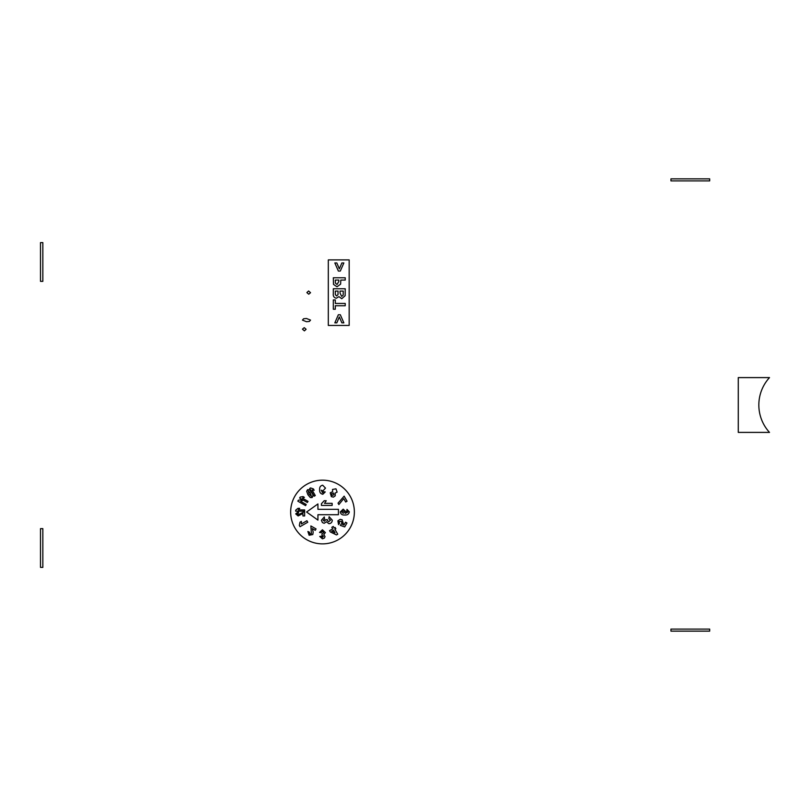 <?xml version="1.0" encoding="UTF-8"?>
<svg xmlns="http://www.w3.org/2000/svg" width="810" height="810" viewBox="0 0 810 810"><rect width="100%" height="100%" fill="white"/><g stroke="black" fill="none" stroke-linecap="round" stroke-linejoin="round"><path stroke-width="1.21" d="M335.006 532.767L331.705 531.158L333.477 530.135L335.006 532.767M670.953 629.097L709.681 629.097L709.681 631.142L670.953 631.142L670.953 629.097M309.369 321.449L306.494 321.702L302.444 320.102L303.608 318.755L306.494 318.492L310.544 320.102L309.369 321.449M338.013 294.567L336.656 295.954L335.34 294.688L335.3 291.074L338.053 291.074L338.013 294.567M341.678 296.419L340.038 293.109L340.038 291.074L343.248 291.074L343.177 295.144L341.678 296.419M42.839 281.353L42.839 242.615L40.5 242.615L40.5 281.353L42.839 281.353M311.384 496.348L309.096 494.059L308.245 490.921L310.544 493.219L311.384 496.348M333.497 493.017L333.892 494.819L332.049 495.477L331.735 493.594L333.497 493.017M344.513 512.092L343.227 513.287L341.769 512.001L343.106 510.877L344.513 512.092M42.839 567.385L42.839 528.646L40.5 528.646L40.5 567.385L42.839 567.385M304.388 330.875L302.444 329.164L304.236 327.665L306.109 329.285L304.388 330.875M738.274 432.398L738.274 377.602L769.5 377.602A40.53 40.53 0 0 0 769.5 432.398L738.274 432.398M337.051 284.502L335.38 283.095L335.3 280.068L338.813 280.068L338.813 281.445L337.051 284.502M335.3 303.446L345.232 303.446L345.232 305.734L335.3 305.734L335.3 309.248L333.315 309.248L333.315 299.933L335.3 299.933L335.3 303.446M328.313 259.899L328.313 325.448L349.171 325.448L349.171 259.899L328.313 259.899M334.844 262.956L338.367 271.056L340.311 271.056L343.855 262.956L341.871 262.956L339.339 268.839L336.828 262.956L334.844 262.956M340.797 280.068L340.625 284.138L337.011 286.791L333.497 284.411L333.315 277.779L345.232 277.779L345.232 280.068L340.797 280.068M345.151 295.701L345.232 288.775L333.315 288.775L333.315 293.574C332.971 296.156 333.973 297.705 336.312 298.252L338.904 296.632L341.779 298.708L345.151 295.701M336.828 322.846L339.309 316.963L341.871 322.846L343.855 322.846L340.322 314.756L338.357 314.756L334.844 322.846L336.828 322.846M709.681 180.903L670.953 180.903L670.953 178.858L709.681 178.858L709.681 180.903M327.2 520.405L327.361 519.585L325.691 519.777L324.365 521.235L323.22 520.212L324.587 519.038L324.283 516.972L321.428 520.192L322.39 522.561L324.182 523.301L326.43 521.751L328.941 523.706C331.037 523.473 332.151 522.298 332.292 520.172L329.113 516.699L328.85 518.764L330.5 520.212L328.809 521.65L327.2 520.405M322.512 543.874A31.853 31.853 0 0 1 290.658 512.021A31.853 31.853 0 0 1 322.512 480.168A31.853 31.853 0 0 1 354.365 512.021A31.853 31.853 0 0 1 322.512 543.874M317.935 509.328L338.438 509.328L338.438 514.715L317.935 514.715L317.935 520.101L306.595 512.021L317.935 503.942L317.935 509.328M340.281 511.971C340.777 514.208 342.266 515.221 344.736 514.998C347.308 515.221 348.837 514.168 349.333 511.839L346.994 509.389L346.812 511.1L347.844 512.062L345.262 513.408L346.012 511.798L343.197 509.156L340.281 511.971M342.134 519.767L340.119 519.342L337.892 520.84L338.539 524.607L339.542 523.219L339.086 521.508L341.233 521.275L341.992 523.24L340.251 525.356L344.695 526.915L346.953 523.007L345.576 522.207L343.966 524.991L342.519 524.475L343.349 523.604L342.134 519.767M335.117 527.452L334.155 528.009L333.264 526.46L331.827 527.28L332.728 528.839L329.569 530.661L330.318 531.947L336.494 534.914L337.729 534.195L334.905 529.305L335.867 528.758L335.117 527.452M323.747 534.671L325.377 532.575L322.431 529.78L319.535 532.433L321.256 532.646L322.461 531.269L323.666 532.686L321.945 533.901L322.107 535.288L323.322 536.392L322.461 537.344L321.479 536.2L319.768 536.463L322.451 538.832L324.425 538.032L325.033 536.544L323.747 534.671M312.812 534.529L313.186 532.099L312.316 528.606L315.252 530.307L316.052 528.93L310.868 525.943L311.394 533.567L309.805 534.013L309.44 532.2L307.891 531.502L309.126 535.258L312.812 534.529M300.014 522.177L299.325 525.498L300.024 526.692L307.759 522.227L306.909 520.739L301.34 523.959L301.36 521.407L300.014 522.177M338.033 503.142L338.853 504.569L343.744 498.646L345.688 502.008L347.055 501.208L344.139 496.155L338.033 503.142M331.341 496.651L333.406 497.117L335.269 495.801L335.107 493.098L337.122 492.136L335.958 488.815L332.495 489.463L332.637 491.67L330.227 492.814L331.341 496.651M322.684 485.21C320.436 485.706 319.423 487.195 319.646 489.675C319.434 492.247 320.487 493.776 322.825 494.262L325.266 491.923L323.544 491.741L322.582 492.774L321.236 490.192L322.876 490.941L325.498 488.116L322.684 485.21M312.093 497.573C313.247 495.983 313.116 494.302 311.698 492.531L309.319 489.726L307.547 489.696L306.676 491.265L307.921 494.728L310.311 497.553L312.093 497.573M313.389 488.926L310.605 487.934L309.703 488.46L314.169 496.196L315.282 495.558L312.073 489.979L314.158 490.273L313.389 488.926M301.259 499.709L298.353 500.236L297.827 501.147L305.572 505.612L306.21 504.498L300.642 501.279L302.596 500.489L301.259 499.709M303.061 496.581L300.156 497.107L299.629 498.018L307.375 502.483L308.023 501.37L302.454 498.16L304.408 497.36L303.061 496.581M298.131 515.95L302.92 513.469L302.92 515.95L304.641 515.95L304.641 511.596L298.363 514.684L297.189 513.844L298.566 512.963L298.394 511.707L295.701 513.874L298.131 515.95M297.989 508.326L295.701 510.178L295.701 511.191L304.641 511.191L304.641 509.925L298.272 509.925L299.71 508.326L297.989 508.326M324.182 500.742L321.428 503.769L321.428 505.42L332.151 505.42L332.151 503.354L324.516 503.354L326.238 500.742L324.182 500.742M308.59 290.992L310.544 292.704L308.752 294.202L306.868 292.582L308.59 290.992"/></g></svg>
